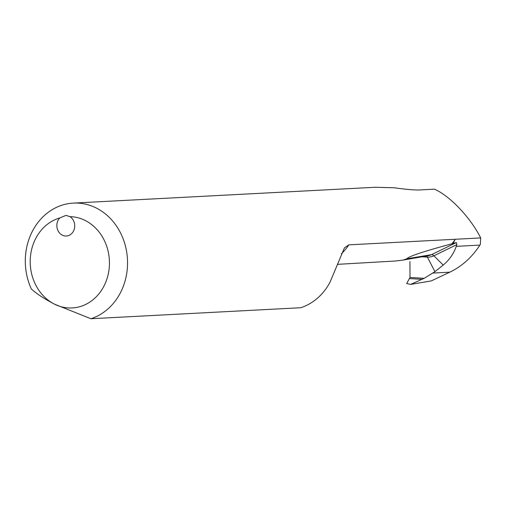 <?xml version="1.0" encoding="UTF-8"?>
<svg xmlns="http://www.w3.org/2000/svg" width="506" height="506" viewBox="0 0 506 506"><rect width="100%" height="100%" fill="white"/><g stroke="black" fill="none" stroke-linecap="round" stroke-linejoin="round"><path stroke-width="0.76" d="M59.778 217.972A45.685 39.607 -93 0 0 30.297 258.427A45.685 39.607 -93 0 0 54.509 304.169A45.685 39.607 -93 0 0 108.657 272.057A45.685 39.607 -93 0 0 69.936 216.65A10.316 8.944 87 0 1 74.534 228.029A10.316 8.944 87 0 1 66.324 236.017A10.316 8.944 87 0 1 57.539 229.572A10.316 8.944 87 0 1 59.778 217.972L65.97 215.373L69.936 216.65M90.909 318.736L54.509 304.169C44.073 298.704 36.343 293.619 31.309 288.913A58.949 51.106 87 0 1 73.338 203.102A58.949 51.106 87 0 1 126.785 252.652A58.949 51.106 87 0 1 90.909 318.736L300.735 307.73A58.949 51.106 87 0 0 330.07 282.089L344.434 247.864L348.817 244.853A53.155 46.078 87 0 1 341.442 253.721M410.651 284.397L406.685 283.524L409.999 277.465L424.199 278.319L410.651 284.397L431.276 280.912L449.758 272.184C461.864 266.384 471.908 257.358 479.903 245.106L480.352 244.404L480.7 237.934C470.416 217.504 450.163 196.132 434.496 189.168L418.645 190.003C412.915 189.997 404.768 189.257 394.218 187.77L375.319 187.264L73.338 203.102M409.999 277.465L409.936 261.545M424.199 278.319L434.951 271.652L443.224 265.074C449.372 259.907 453.718 253.664 456.267 246.346L456.867 244.6L456.336 242.564L451.947 243.784C423.984 251.299 408.937 256.302 406.799 258.8L402.997 260.109L395.18 261.026L337.591 264.341M480.7 237.934L348.817 244.853M451.947 243.784A53.155 46.078 -93 0 0 455.261 239.268L453.136 243.386M426.431 256.017A5.895 2.669 -86.6 0 1 427.368 257.118L421.998 256.795M456.867 244.6L433.889 255.796A16.186 14.421 90.3 0 1 427.368 257.118L434.951 271.652M422.13 279.337L409.594 278.585M406.799 258.8L431.567 254.632A5.895 2.448 -116 0 1 433.889 255.796L443.224 265.074M456.336 242.564L431.567 254.632A14.927 13.301 90.3 0 1 428.31 255.694L402.997 260.109M449.758 272.184L432.813 273.076M479.903 245.106L456.267 246.346"/></g></svg>
